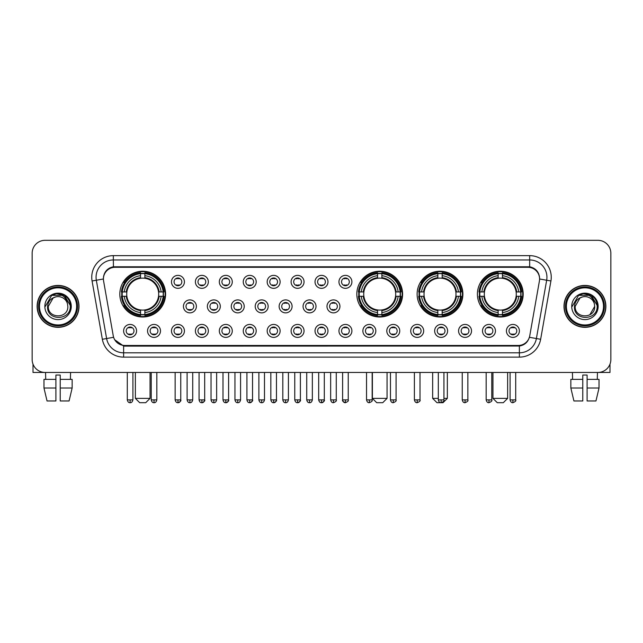<?xml version="1.0" encoding="UTF-8"?>
<svg xmlns="http://www.w3.org/2000/svg" width="643" height="643" viewBox="0 0 643 643"><rect width="100%" height="100%" fill="white"/><g stroke="black" fill="none" stroke-linecap="round" stroke-linejoin="round"><path stroke-width="0.96" d="M356.825 294.116A22.891 22.891 0 0 0 379.716 317.007A22.891 22.891 0 0 0 402.606 294.116A22.891 22.891 0 0 0 379.716 271.233A22.891 22.891 0 0 0 356.825 294.116M417.114 294.116A22.891 22.891 0 0 0 440.005 317.007A22.891 22.891 0 0 0 462.896 294.116A22.891 22.891 0 0 0 440.005 271.233A22.891 22.891 0 0 0 417.114 294.116M477.403 294.116A22.891 22.891 0 0 0 500.294 317.007A22.891 22.891 0 0 0 523.185 294.116A22.891 22.891 0 0 0 500.294 271.233A22.891 22.891 0 0 0 477.403 294.116M119.815 294.116A22.891 22.891 0 0 0 142.706 317.007A22.891 22.891 0 0 0 165.597 294.116A22.891 22.891 0 0 0 142.706 271.233A22.891 22.891 0 0 0 119.815 294.116M160.501 330.912A6.478 6.478 0 0 1 154.023 337.39A6.478 6.478 0 0 1 147.544 330.912A6.478 6.478 0 0 1 154.023 324.434A6.478 6.478 0 0 1 160.501 330.912M150.132 330.912A3.89 3.89 0 0 0 154.023 334.802A3.89 3.89 0 0 0 157.913 330.912A3.89 3.89 0 0 0 154.023 327.03A3.89 3.89 0 0 0 150.132 330.912M184.428 330.912A6.478 6.478 0 0 1 177.95 337.39A6.478 6.478 0 0 1 171.472 330.912A6.478 6.478 0 0 1 177.95 324.434A6.478 6.478 0 0 1 184.428 330.912M174.06 330.912A3.89 3.89 0 0 0 177.95 334.802A3.89 3.89 0 0 0 181.832 330.912A3.89 3.89 0 0 0 177.95 327.03A3.89 3.89 0 0 0 174.06 330.912M208.348 330.912A6.478 6.478 0 0 1 201.87 337.39A6.478 6.478 0 0 1 195.392 330.912A6.478 6.478 0 0 1 201.87 324.434A6.478 6.478 0 0 1 208.348 330.912M197.988 330.912A3.89 3.89 0 0 0 201.87 334.802A3.89 3.89 0 0 0 205.76 330.912A3.89 3.89 0 0 0 201.87 327.03A3.89 3.89 0 0 0 197.988 330.912M232.276 330.912A6.478 6.478 0 0 1 225.797 337.39A6.478 6.478 0 0 1 219.319 330.912A6.478 6.478 0 0 1 225.797 324.434A6.478 6.478 0 0 1 232.276 330.912M221.915 330.912A3.89 3.89 0 0 0 225.797 334.802A3.89 3.89 0 0 0 229.688 330.912A3.89 3.89 0 0 0 225.797 327.03A3.89 3.89 0 0 0 221.915 330.912M256.203 330.912A6.478 6.478 0 0 1 249.725 337.39A6.478 6.478 0 0 1 243.247 330.912A6.478 6.478 0 0 1 249.725 324.434A6.478 6.478 0 0 1 256.203 330.912M245.835 330.912A3.89 3.89 0 0 0 249.725 334.802A3.89 3.89 0 0 0 253.607 330.912A3.89 3.89 0 0 0 249.725 327.03A3.89 3.89 0 0 0 245.835 330.912M280.131 330.912A6.478 6.478 0 0 1 273.653 337.39A6.478 6.478 0 0 1 267.175 330.912A6.478 6.478 0 0 1 273.653 324.434A6.478 6.478 0 0 1 280.131 330.912M269.763 330.912A3.89 3.89 0 0 0 273.653 334.802A3.89 3.89 0 0 0 277.535 330.912A3.89 3.89 0 0 0 273.653 327.03A3.89 3.89 0 0 0 269.763 330.912M304.051 330.912A6.478 6.478 0 0 1 297.572 337.39A6.478 6.478 0 0 1 291.094 330.912A6.478 6.478 0 0 1 297.572 324.434A6.478 6.478 0 0 1 304.051 330.912M293.69 330.912A3.89 3.89 0 0 0 297.572 334.802A3.89 3.89 0 0 0 301.463 330.912A3.89 3.89 0 0 0 297.572 327.03A3.89 3.89 0 0 0 293.69 330.912M327.978 330.912A6.478 6.478 0 0 1 321.5 337.39A6.478 6.478 0 0 1 315.022 330.912A6.478 6.478 0 0 1 321.5 324.434A6.478 6.478 0 0 1 327.978 330.912M317.61 330.912A3.89 3.89 0 0 0 321.5 334.802A3.89 3.89 0 0 0 325.39 330.912A3.89 3.89 0 0 0 321.5 327.03A3.89 3.89 0 0 0 317.61 330.912M351.906 330.912A6.478 6.478 0 0 1 345.428 337.39A6.478 6.478 0 0 1 338.949 330.912A6.478 6.478 0 0 1 345.428 324.434A6.478 6.478 0 0 1 351.906 330.912M341.537 330.912A3.89 3.89 0 0 0 345.428 334.802A3.89 3.89 0 0 0 349.31 330.912A3.89 3.89 0 0 0 345.428 327.03A3.89 3.89 0 0 0 341.537 330.912M375.825 330.912A6.478 6.478 0 0 1 369.347 337.39A6.478 6.478 0 0 1 362.869 330.912A6.478 6.478 0 0 1 369.347 324.434A6.478 6.478 0 0 1 375.825 330.912M365.465 330.912A3.89 3.89 0 0 0 369.347 334.802A3.89 3.89 0 0 0 373.237 330.912A3.89 3.89 0 0 0 369.347 327.03A3.89 3.89 0 0 0 365.465 330.912M399.753 330.912A6.478 6.478 0 0 1 393.275 337.39A6.478 6.478 0 0 1 386.797 330.912A6.478 6.478 0 0 1 393.275 324.434A6.478 6.478 0 0 1 399.753 330.912M389.393 330.912A3.89 3.89 0 0 0 393.275 334.802A3.89 3.89 0 0 0 397.165 330.912A3.89 3.89 0 0 0 393.275 327.03A3.89 3.89 0 0 0 389.393 330.912M423.681 330.912A6.478 6.478 0 0 1 417.203 337.39A6.478 6.478 0 0 1 410.724 330.912A6.478 6.478 0 0 1 417.203 324.434A6.478 6.478 0 0 1 423.681 330.912M413.312 330.912A3.89 3.89 0 0 0 417.203 334.802A3.89 3.89 0 0 0 421.085 330.912A3.89 3.89 0 0 0 417.203 327.03A3.89 3.89 0 0 0 413.312 330.912M447.608 330.912A6.478 6.478 0 0 1 441.13 337.39A6.478 6.478 0 0 1 434.652 330.912A6.478 6.478 0 0 1 441.13 324.434A6.478 6.478 0 0 1 447.608 330.912M437.24 330.912A3.89 3.89 0 0 0 441.13 334.802A3.89 3.89 0 0 0 445.012 330.912A3.89 3.89 0 0 0 441.13 327.03A3.89 3.89 0 0 0 437.24 330.912M471.528 330.912A6.478 6.478 0 0 1 465.05 337.39A6.478 6.478 0 0 1 458.572 330.912A6.478 6.478 0 0 1 465.05 324.434A6.478 6.478 0 0 1 471.528 330.912M461.168 330.912A3.89 3.89 0 0 0 465.05 334.802A3.89 3.89 0 0 0 468.94 330.912A3.89 3.89 0 0 0 465.05 327.03A3.89 3.89 0 0 0 461.168 330.912M495.456 330.912A6.478 6.478 0 0 1 488.977 337.39A6.478 6.478 0 0 1 482.499 330.912A6.478 6.478 0 0 1 488.977 324.434A6.478 6.478 0 0 1 495.456 330.912M485.087 330.912A3.89 3.89 0 0 0 488.977 334.802A3.89 3.89 0 0 0 492.868 330.912A3.89 3.89 0 0 0 488.977 327.03A3.89 3.89 0 0 0 485.087 330.912M519.383 330.912A6.478 6.478 0 0 1 512.905 337.39A6.478 6.478 0 0 1 506.427 330.912A6.478 6.478 0 0 1 512.905 324.434A6.478 6.478 0 0 1 519.383 330.912M509.015 330.912A3.89 3.89 0 0 0 512.905 334.802A3.89 3.89 0 0 0 516.787 330.912A3.89 3.89 0 0 0 512.905 327.03A3.89 3.89 0 0 0 509.015 330.912M136.573 330.912A6.478 6.478 0 0 1 130.095 337.39A6.478 6.478 0 0 1 123.617 330.912A6.478 6.478 0 0 1 130.095 324.434A6.478 6.478 0 0 1 136.573 330.912M126.213 330.912A3.89 3.89 0 0 0 130.095 334.802A3.89 3.89 0 0 0 133.985 330.912A3.89 3.89 0 0 0 130.095 327.03A3.89 3.89 0 0 0 126.213 330.912M196.388 306.381A6.478 6.478 0 0 1 189.91 312.86A6.478 6.478 0 0 1 183.432 306.381A6.478 6.478 0 0 1 189.91 299.903A6.478 6.478 0 0 1 196.388 306.381M186.02 306.381A3.89 3.89 0 0 0 189.91 310.272A3.89 3.89 0 0 0 193.8 306.381A3.89 3.89 0 0 0 189.91 302.499A3.89 3.89 0 0 0 186.02 306.381M220.316 306.381A6.478 6.478 0 0 1 213.838 312.86A6.478 6.478 0 0 1 207.359 306.381A6.478 6.478 0 0 1 213.838 299.903A6.478 6.478 0 0 1 220.316 306.381M209.948 306.381A3.89 3.89 0 0 0 213.838 310.272A3.89 3.89 0 0 0 217.72 306.381A3.89 3.89 0 0 0 213.838 302.499A3.89 3.89 0 0 0 209.948 306.381M244.236 306.381A6.478 6.478 0 0 1 237.757 312.86A6.478 6.478 0 0 1 231.287 306.381A6.478 6.478 0 0 1 237.757 299.903A6.478 6.478 0 0 1 244.236 306.381M233.875 306.381A3.89 3.89 0 0 0 237.757 310.272A3.89 3.89 0 0 0 241.647 306.381A3.89 3.89 0 0 0 237.757 302.499A3.89 3.89 0 0 0 233.875 306.381M268.163 306.381A6.478 6.478 0 0 1 261.685 312.86A6.478 6.478 0 0 1 255.207 306.381A6.478 6.478 0 0 1 261.685 299.903A6.478 6.478 0 0 1 268.163 306.381M257.803 306.381A3.89 3.89 0 0 0 261.685 310.272A3.89 3.89 0 0 0 265.575 306.381A3.89 3.89 0 0 0 261.685 302.499A3.89 3.89 0 0 0 257.803 306.381M292.091 306.381A6.478 6.478 0 0 1 285.613 312.86A6.478 6.478 0 0 1 279.134 306.381A6.478 6.478 0 0 1 285.613 299.903A6.478 6.478 0 0 1 292.091 306.381M281.722 306.381A3.89 3.89 0 0 0 285.613 310.272A3.89 3.89 0 0 0 289.503 306.381A3.89 3.89 0 0 0 285.613 302.499A3.89 3.89 0 0 0 281.722 306.381M316.018 306.381A6.478 6.478 0 0 1 309.54 312.86A6.478 6.478 0 0 1 303.062 306.381A6.478 6.478 0 0 1 309.54 299.903A6.478 6.478 0 0 1 316.018 306.381M305.65 306.381A3.89 3.89 0 0 0 309.54 310.272A3.89 3.89 0 0 0 313.422 306.381A3.89 3.89 0 0 0 309.54 302.499A3.89 3.89 0 0 0 305.65 306.381M339.938 306.381A6.478 6.478 0 0 1 333.46 312.86A6.478 6.478 0 0 1 326.982 306.381A6.478 6.478 0 0 1 333.46 299.903A6.478 6.478 0 0 1 339.938 306.381M329.578 306.381A3.89 3.89 0 0 0 333.46 310.272A3.89 3.89 0 0 0 337.35 306.381A3.89 3.89 0 0 0 333.46 302.499A3.89 3.89 0 0 0 329.578 306.381M184.428 281.851A6.478 6.478 0 0 1 177.95 288.329A6.478 6.478 0 0 1 171.472 281.851A6.478 6.478 0 0 1 177.95 275.373A6.478 6.478 0 0 1 184.428 281.851M174.06 281.851A3.89 3.89 0 0 0 177.95 285.741A3.89 3.89 0 0 0 181.832 281.851A3.89 3.89 0 0 0 177.95 277.969A3.89 3.89 0 0 0 174.06 281.851M208.348 281.851A6.478 6.478 0 0 1 201.87 288.329A6.478 6.478 0 0 1 195.392 281.851A6.478 6.478 0 0 1 201.87 275.373A6.478 6.478 0 0 1 208.348 281.851M197.988 281.851A3.89 3.89 0 0 0 201.87 285.741A3.89 3.89 0 0 0 205.76 281.851A3.89 3.89 0 0 0 201.87 277.969A3.89 3.89 0 0 0 197.988 281.851M232.276 281.851A6.478 6.478 0 0 1 225.797 288.329A6.478 6.478 0 0 1 219.319 281.851A6.478 6.478 0 0 1 225.797 275.373A6.478 6.478 0 0 1 232.276 281.851M221.915 281.851A3.89 3.89 0 0 0 225.797 285.741A3.89 3.89 0 0 0 229.688 281.851A3.89 3.89 0 0 0 225.797 277.969A3.89 3.89 0 0 0 221.915 281.851M256.203 281.851A6.478 6.478 0 0 1 249.725 288.329A6.478 6.478 0 0 1 243.247 281.851A6.478 6.478 0 0 1 249.725 275.373A6.478 6.478 0 0 1 256.203 281.851M245.835 281.851A3.89 3.89 0 0 0 249.725 285.741A3.89 3.89 0 0 0 253.607 281.851A3.89 3.89 0 0 0 249.725 277.969A3.89 3.89 0 0 0 245.835 281.851M280.131 281.851A6.478 6.478 0 0 1 273.653 288.329A6.478 6.478 0 0 1 267.175 281.851A6.478 6.478 0 0 1 273.653 275.373A6.478 6.478 0 0 1 280.131 281.851M269.763 281.851A3.89 3.89 0 0 0 273.653 285.741A3.89 3.89 0 0 0 277.535 281.851A3.89 3.89 0 0 0 273.653 277.969A3.89 3.89 0 0 0 269.763 281.851M304.051 281.851A6.478 6.478 0 0 1 297.572 288.329A6.478 6.478 0 0 1 291.094 281.851A6.478 6.478 0 0 1 297.572 275.373A6.478 6.478 0 0 1 304.051 281.851M293.69 281.851A3.89 3.89 0 0 0 297.572 285.741A3.89 3.89 0 0 0 301.463 281.851A3.89 3.89 0 0 0 297.572 277.969A3.89 3.89 0 0 0 293.69 281.851M327.978 281.851A6.478 6.478 0 0 1 321.5 288.329A6.478 6.478 0 0 1 315.022 281.851A6.478 6.478 0 0 1 321.5 275.373A6.478 6.478 0 0 1 327.978 281.851M317.61 281.851A3.89 3.89 0 0 0 321.5 285.741A3.89 3.89 0 0 0 325.39 281.851A3.89 3.89 0 0 0 321.5 277.969A3.89 3.89 0 0 0 317.61 281.851M351.906 281.851A6.478 6.478 0 0 1 345.428 288.329A6.478 6.478 0 0 1 338.949 281.851A6.478 6.478 0 0 1 345.428 275.373A6.478 6.478 0 0 1 351.906 281.851M341.537 281.851A3.89 3.89 0 0 0 345.428 285.741A3.89 3.89 0 0 0 349.31 281.851A3.89 3.89 0 0 0 345.428 277.969A3.89 3.89 0 0 0 341.537 281.851M103.587 280.983A11.662 11.662 0 0 1 115.065 267.303L527.935 267.303A11.662 11.662 0 0 1 539.413 280.983L529.744 335.831A11.662 11.662 0 0 1 518.258 345.468L124.742 345.468A11.662 11.662 0 0 1 113.256 335.831L103.587 280.983M121.873 296.278A20.946 20.946 0 0 1 121.873 291.962M479.461 296.278A20.946 20.946 0 0 1 479.461 291.962M419.172 296.278A20.946 20.946 0 0 1 419.172 291.962M358.882 296.278A20.946 20.946 0 0 1 358.882 291.962M37.117 306.381A20.946 20.946 0 0 0 58.063 327.327A20.946 20.946 0 0 0 79.009 306.381A20.946 20.946 0 0 0 58.063 285.436A20.946 20.946 0 0 0 37.117 306.381M563.991 306.381A20.946 20.946 0 0 0 584.937 327.327A20.946 20.946 0 0 0 605.883 306.381A20.946 20.946 0 0 0 584.937 285.436A20.946 20.946 0 0 0 563.991 306.381M103.459 277.237L103.427 278.982L103.459 277.237C104.359 271.491 107.654 268.01 113.337 266.781L529.663 266.781C535.338 268.002 538.633 271.483 539.541 277.237L539.573 278.982M113.337 255.641L529.663 255.641A21.597 21.597 0 0 1 550.922 280.983L540.642 339.287A21.597 21.597 0 0 1 519.375 357.13L123.625 357.13A21.597 21.597 0 0 1 102.358 339.287L92.078 280.983A21.597 21.597 0 0 1 113.337 255.641L113.337 259.957L529.663 259.957A17.273 17.273 0 0 1 546.671 280.235L536.391 338.531A17.273 17.273 0 0 1 519.375 352.814L123.625 352.814A17.273 17.273 0 0 1 106.609 338.531L96.329 280.235A17.273 17.273 0 0 1 113.337 259.957L113.433 266.765M106.569 270.325L109.672 267.978M109.776 267.922L112.79 266.877M519.375 357.13L519.375 346.038C524.511 345.187 527.831 342.269 529.342 337.294C527.839 342.269 524.519 345.178 519.375 346.038L124.967 346.119L123.625 346.038L114.526 339.641M538.424 273.235L539.541 277.237M610.85 253.262A12.956 12.956 0 0 0 597.894 240.313L45.106 240.313A12.956 12.956 0 0 0 32.15 253.262L32.15 359.501A12.956 12.956 0 0 0 45.106 372.458L597.894 372.458A12.956 12.956 0 0 0 610.85 359.501L610.85 253.262L610.85 359.501M529.39 337.302L536.391 338.531L546.671 280.235L550.922 280.983M32.15 253.262L32.15 359.501M597.894 240.313L45.106 240.313M45.106 372.458L597.894 372.458M33.01 364.155L33.01 372.458L83.108 372.458M43.973 379.37L43.973 388.01L47.043 400.967L43.973 388.01L43.973 379.37L55.901 379.37L55.901 375.054L60.225 375.054L60.225 379.37L72.153 379.37L72.153 388.01L69.082 400.967L72.153 388.01L60.225 388.01L60.225 379.37L60.225 400.967L69.082 400.967M70.585 372.458L70.4 379.37M55.901 379.37L55.901 400.967L47.043 400.967M43.973 388.01L55.901 388.01M45.54 372.458L45.725 379.37M76.63 306.381A18.567 18.567 0 0 0 58.063 287.815A18.567 18.567 0 0 0 39.488 306.381A18.567 18.567 0 0 0 58.063 324.956A18.567 18.567 0 0 0 76.63 306.381M77.498 306.381A19.435 19.435 0 0 0 58.063 286.947A19.435 19.435 0 0 0 38.628 306.381A19.435 19.435 0 0 0 58.063 325.816A19.435 19.435 0 0 0 77.498 306.381M78.792 306.381A20.729 20.729 0 0 0 58.063 285.653A20.729 20.729 0 0 0 37.334 306.381A20.729 20.729 0 0 0 58.063 327.118A20.729 20.729 0 0 0 78.792 306.381M67.475 303.793L67.82 306.381C68.423 318.976 47.703 318.976 48.305 306.381L53.184 297.934L55.644 296.929C50.805 298.248 48.121 301.398 47.582 306.381C46.537 321.227 70.722 320.849 70.28 306.381C70.352 302.29 68.833 298.899 65.723 296.214C62.885 294.148 59.735 293.337 56.271 293.787C62.652 294.285 66.382 297.621 67.475 303.793L67.82 306.381C68.423 318.976 47.703 318.976 48.305 306.381L53.184 297.934L55.644 296.929L53.184 297.934L48.305 306.381L53.184 297.934L55.644 296.929L53.184 297.934L48.305 306.381L53.184 297.934L55.644 296.929L53.184 297.934L48.305 306.381L53.184 297.934L55.644 296.929A9.758 9.758 0 0 1 67.475 303.793L67.82 306.381C68.423 318.976 47.703 318.976 48.305 306.381C47.703 318.976 68.423 318.976 67.82 306.381C68.423 318.976 47.703 318.976 48.305 306.381C47.703 318.976 68.423 318.976 67.82 306.381C68.423 318.976 47.703 318.976 48.305 306.381M44.849 306.381A13.214 13.214 0 0 0 58.063 319.603A13.214 13.214 0 0 0 71.277 306.381A13.214 13.214 0 0 0 58.063 293.168A13.214 13.214 0 0 0 44.849 306.381M56.271 293.787L51.697 295.362L45.331 306.381L51.697 295.362L64.429 295.362L70.794 306.381L64.429 295.362L51.697 295.362L45.331 306.381L51.697 295.362L64.429 295.362L70.794 306.381L64.429 295.362L51.697 295.362L45.331 306.381L51.697 295.362L64.429 295.362L70.794 306.381M145.728 402.687L139.684 402.687L135.368 398.371L150.052 398.371L145.728 402.687M144.868 314.564L144.868 315.432A21.42 21.42 0 0 0 164.021 296.278L163.153 296.278A20.56 20.56 0 0 1 144.868 314.564L144.868 312.562A18.567 18.567 0 0 0 161.152 296.278L158.54 296.278A15.979 15.979 0 0 0 144.868 278.29L144.868 273.677A20.56 20.56 0 0 1 163.153 291.962L164.021 291.962A21.42 21.42 0 0 0 144.868 272.809L144.868 273.677M122.266 296.278L121.398 296.278A21.42 21.42 0 0 0 140.552 315.432L140.552 314.564A20.56 20.56 0 0 1 122.266 296.278L124.26 296.278A18.567 18.567 0 0 0 140.552 312.562L140.552 309.95A15.979 15.979 0 0 0 158.54 296.278L159.175 296.278A16.614 16.614 0 0 1 144.868 310.593L144.868 312.562M140.552 273.677L140.552 272.809A21.42 21.42 0 0 0 121.398 291.962L122.266 291.962A20.56 20.56 0 0 1 140.552 273.677L140.552 275.678A18.567 18.567 0 0 0 124.26 291.962L126.872 291.962A15.979 15.979 0 0 0 140.552 309.95L140.552 310.593A16.614 16.614 0 0 1 126.237 296.278L124.26 296.278M122.307 296.278A20.512 20.512 0 0 1 122.307 291.962M144.868 273.717A20.512 20.512 0 0 0 140.552 273.717M163.105 291.962A20.512 20.512 0 0 1 163.105 296.278M163.153 291.962L161.152 291.962A18.567 18.567 0 0 0 144.868 275.678M161.152 296.278L163.153 296.278M140.552 312.562L140.552 314.564M158.54 291.962L161.152 291.962M158.54 296.278A15.979 15.979 0 0 1 144.868 309.95L144.868 310.593M140.552 309.95A15.979 15.979 0 0 1 126.872 296.278L126.237 296.278M144.868 314.515A20.512 20.512 0 0 1 140.552 314.515M124.26 291.962L122.266 291.962M140.552 278.258L140.552 275.678M144.868 278.29A15.979 15.979 0 0 0 126.872 291.962L126.237 291.962A16.614 16.614 0 0 1 140.552 277.647M144.868 278.258L144.868 277.647A16.614 16.614 0 0 1 159.175 291.962M124.742 282.462L123.512 282.462A22.457 22.457 0 0 1 165.163 294.116A22.457 22.457 0 0 1 123.512 305.779L124.742 305.779M382.738 402.687L376.694 402.687L372.377 398.371L387.054 398.371L382.738 402.687M381.878 314.564L381.878 315.432A21.42 21.42 0 0 0 401.023 296.278L400.155 296.278A20.56 20.56 0 0 1 381.878 314.564L381.878 312.562A18.567 18.567 0 0 0 398.162 296.278L395.549 296.278A15.979 15.979 0 0 0 381.878 278.29L381.878 273.677A20.56 20.56 0 0 1 400.155 291.962L401.023 291.962A21.42 21.42 0 0 0 381.878 272.809L381.878 273.677M359.276 296.278L358.4 296.278A21.42 21.42 0 0 0 377.554 315.432L377.554 314.564A20.56 20.56 0 0 1 359.276 296.278L361.27 296.278A18.567 18.567 0 0 0 377.554 312.562L377.554 309.95A15.979 15.979 0 0 0 395.549 296.278L396.184 296.278A16.614 16.614 0 0 1 381.878 310.593L381.878 312.562M377.554 273.677L377.554 272.809A21.42 21.42 0 0 0 358.4 291.962L359.276 291.962A20.56 20.56 0 0 1 377.554 273.677L377.554 275.678A18.567 18.567 0 0 0 361.27 291.962L363.882 291.962A15.979 15.979 0 0 0 377.554 309.95L377.554 310.593A16.614 16.614 0 0 1 363.247 296.278L361.27 296.278M359.316 296.278A20.512 20.512 0 0 1 359.316 291.962M381.878 273.717A20.512 20.512 0 0 0 377.554 273.717M400.115 291.962A20.512 20.512 0 0 1 400.115 296.278M400.155 291.962L398.162 291.962A18.567 18.567 0 0 0 381.878 275.678M398.162 296.278L400.155 296.278M377.554 312.562L377.554 314.564M395.549 291.962L398.162 291.962M395.549 296.278A15.979 15.979 0 0 1 381.878 309.95L381.878 310.593M377.554 309.95A15.979 15.979 0 0 1 363.882 296.278L363.247 296.278M381.878 314.515A20.512 20.512 0 0 1 377.554 314.515M361.27 291.962L359.276 291.962M377.554 278.258L377.554 275.678M381.878 278.29A15.979 15.979 0 0 0 363.882 291.962L363.247 291.962A16.614 16.614 0 0 1 377.554 277.647M381.878 278.258L381.878 277.647A16.614 16.614 0 0 1 396.184 291.962M361.744 282.462L360.522 282.462A22.457 22.457 0 0 1 402.172 294.116A22.457 22.457 0 0 1 360.522 305.779L361.744 305.779M443.935 398.371L447.343 398.371L443.027 402.687L436.983 402.687L432.659 398.371L438.317 398.371M442.167 314.564L442.167 315.432A21.42 21.42 0 0 0 461.312 296.278L460.444 296.278A20.56 20.56 0 0 1 442.167 314.564L442.167 312.562A18.567 18.567 0 0 0 458.451 296.278L455.839 296.278A15.979 15.979 0 0 0 442.167 278.29L442.167 273.677A20.56 20.56 0 0 1 460.444 291.962L461.312 291.962A21.42 21.42 0 0 0 442.167 272.809L442.167 273.677M419.558 296.278L418.689 296.278A21.42 21.42 0 0 0 437.843 315.432L437.843 314.564A20.56 20.56 0 0 1 419.558 296.278L421.559 296.278A18.567 18.567 0 0 0 437.843 312.562L437.843 309.95A15.979 15.979 0 0 0 455.839 296.278L456.474 296.278A16.614 16.614 0 0 1 442.167 310.593L442.167 312.562M437.843 273.677L437.843 272.809A21.42 21.42 0 0 0 418.689 291.962L419.558 291.962A20.56 20.56 0 0 1 437.843 273.677L437.843 275.678A18.567 18.567 0 0 0 421.559 291.962L424.171 291.962A15.979 15.979 0 0 0 437.843 309.95L437.843 310.593A16.614 16.614 0 0 1 423.536 296.278L421.559 296.278M419.606 296.278A20.512 20.512 0 0 1 419.606 291.962M442.167 273.717A20.512 20.512 0 0 0 437.843 273.717M460.404 291.962A20.512 20.512 0 0 1 460.404 296.278M460.444 291.962L458.451 291.962A18.567 18.567 0 0 0 442.167 275.678M458.451 296.278L460.444 296.278M437.843 312.562L437.843 314.564M455.839 291.962L458.451 291.962M455.839 296.278A15.979 15.979 0 0 1 442.167 309.95L442.167 310.593M437.843 309.95A15.979 15.979 0 0 1 424.171 296.278L423.536 296.278M442.167 314.515A20.512 20.512 0 0 1 437.843 314.515M421.559 291.962L419.558 291.962M437.843 278.258L437.843 275.678M442.167 278.29A15.979 15.979 0 0 0 424.171 291.962L423.536 291.962A16.614 16.614 0 0 1 437.843 277.647M442.167 278.258L442.167 277.647A16.614 16.614 0 0 1 456.474 291.962M422.033 282.462L420.811 282.462A22.457 22.457 0 0 1 462.462 294.116A22.457 22.457 0 0 1 420.811 305.779L422.033 305.779M503.316 402.687L497.272 402.687L492.948 398.371L507.632 398.371L503.316 402.687M502.448 314.564L502.448 315.432A21.42 21.42 0 0 0 521.602 296.278L520.734 296.278A20.56 20.56 0 0 1 502.448 314.564L502.448 312.562A18.567 18.567 0 0 0 518.74 296.278L516.128 296.278A15.979 15.979 0 0 0 502.448 278.29L502.448 273.677A20.56 20.56 0 0 1 520.734 291.962L521.602 291.962A21.42 21.42 0 0 0 502.448 272.809L502.448 273.677M479.847 296.278L478.979 296.278A21.42 21.42 0 0 0 498.132 315.432L498.132 314.564A20.56 20.56 0 0 1 479.847 296.278L481.848 296.278A18.567 18.567 0 0 0 498.132 312.562L498.132 309.95A15.979 15.979 0 0 0 516.128 296.278L516.763 296.278A16.614 16.614 0 0 1 502.448 310.593L502.448 312.562M498.132 273.677L498.132 272.809A21.42 21.42 0 0 0 478.979 291.962L479.847 291.962A20.56 20.56 0 0 1 498.132 273.677L498.132 275.678A18.567 18.567 0 0 0 481.848 291.962L484.46 291.962A15.979 15.979 0 0 0 498.132 309.95L498.132 310.593A16.614 16.614 0 0 1 483.825 296.278L481.848 296.278M479.895 296.278A20.512 20.512 0 0 1 479.895 291.962M502.448 273.717A20.512 20.512 0 0 0 498.132 273.717M520.693 291.962A20.512 20.512 0 0 1 520.693 296.278M520.734 291.962L518.74 291.962A18.567 18.567 0 0 0 502.448 275.678M518.74 296.278L520.734 296.278M498.132 312.562L498.132 314.564M516.128 291.962L518.74 291.962M516.128 296.278A15.979 15.979 0 0 1 502.448 309.95L502.448 310.593M498.132 309.95A15.979 15.979 0 0 1 484.46 296.278L483.825 296.278M502.448 314.515A20.512 20.512 0 0 1 498.132 314.515M481.848 291.962L479.847 291.962M498.132 278.258L498.132 275.678M502.448 278.29A15.979 15.979 0 0 0 484.46 291.962L483.825 291.962A16.614 16.614 0 0 1 498.132 277.647M502.448 278.258L502.448 277.647A16.614 16.614 0 0 1 516.763 291.962M482.322 282.462L481.101 282.462A22.457 22.457 0 0 1 522.751 294.116A22.457 22.457 0 0 1 481.101 305.779L482.322 305.779M176.656 285.516L176.656 284.905A3.311 3.311 0 0 0 179.244 284.905L179.244 285.516M179.244 278.194L179.244 278.805A3.311 3.311 0 0 0 176.656 278.805L176.656 278.194M200.576 285.516L200.576 284.905A3.311 3.311 0 0 0 203.172 284.905L203.172 285.516M203.172 278.194L203.172 278.805A3.311 3.311 0 0 0 200.576 278.805L200.576 278.194M224.503 285.516L224.503 284.905A3.311 3.311 0 0 0 227.092 284.905L227.092 285.516M227.092 278.194L227.092 278.805A3.311 3.311 0 0 0 224.503 278.805L224.503 278.194M248.431 285.516L248.431 284.905A3.311 3.311 0 0 0 251.019 284.905L251.019 285.516M251.019 278.194L251.019 278.805A3.311 3.311 0 0 0 248.431 278.805L248.431 278.194M272.351 285.516L272.351 284.905A3.311 3.311 0 0 0 274.947 284.905L274.947 285.516M274.947 278.194L274.947 278.805A3.311 3.311 0 0 0 272.351 278.805L272.351 278.194M296.278 285.516L296.278 284.905A3.311 3.311 0 0 0 298.866 284.905L298.866 285.516M298.866 278.194L298.866 278.805A3.311 3.311 0 0 0 296.278 278.805L296.278 278.194M320.206 285.516L320.206 284.905A3.311 3.311 0 0 0 322.794 284.905L322.794 285.516M322.794 278.194L322.794 278.805A3.311 3.311 0 0 0 320.206 278.805L320.206 278.194M344.134 285.516L344.134 284.905A3.311 3.311 0 0 0 346.722 284.905L346.722 285.516M346.722 278.194L346.722 278.805A3.311 3.311 0 0 0 344.134 278.805L344.134 278.194M188.616 310.047L188.616 309.436A3.311 3.311 0 0 0 191.204 309.436L191.204 310.047M191.204 302.716L191.204 303.335A3.311 3.311 0 0 0 188.616 303.335L188.616 302.716M212.544 310.047L212.544 309.436A3.311 3.311 0 0 0 215.132 309.436L215.132 310.047M215.132 302.716L215.132 303.335A3.311 3.311 0 0 0 212.544 303.335L212.544 302.716M236.463 310.047L236.463 309.436A3.311 3.311 0 0 0 239.059 309.436L239.059 310.047M239.059 302.716L239.059 303.335A3.311 3.311 0 0 0 236.463 303.335L236.463 302.716M260.391 310.047L260.391 309.436A3.311 3.311 0 0 0 262.979 309.436L262.979 310.047M262.979 302.716L262.979 303.335A3.311 3.311 0 0 0 260.391 303.335L260.391 302.716M284.319 310.047L284.319 309.436A3.311 3.311 0 0 0 286.907 309.436L286.907 310.047M286.907 302.716L286.907 303.335A3.311 3.311 0 0 0 284.319 303.335L284.319 302.716M308.238 310.047L308.238 309.436A3.311 3.311 0 0 0 310.834 309.436L310.834 310.047M310.834 302.716L310.834 303.335A3.311 3.311 0 0 0 308.238 303.335L308.238 302.716M332.166 310.047L332.166 309.436A3.311 3.311 0 0 0 334.762 309.436L334.762 310.047M334.762 302.716L334.762 303.335A3.311 3.311 0 0 0 332.166 303.335L332.166 302.716M128.801 334.577L128.801 333.966A3.311 3.311 0 0 0 131.389 333.966L131.389 334.577M131.389 327.247L131.389 327.866A3.311 3.311 0 0 0 128.801 327.866L128.801 327.247M609.99 364.155L609.99 372.458L559.892 372.458M570.847 379.37L570.847 388.01L573.918 400.967L570.847 388.01L570.847 379.37L582.775 379.37L582.775 375.054L587.099 375.054L587.099 379.37L599.027 379.37L599.027 388.01L595.957 400.967L599.027 388.01L587.099 388.01L587.099 379.37M597.46 372.458L597.275 379.37M582.775 379.37L582.775 400.967L573.918 400.967M570.847 388.01L582.775 388.01M595.957 400.967L587.099 400.967L587.099 388.01M572.415 372.458L572.6 379.37M603.512 306.381A18.567 18.567 0 0 0 584.937 287.815A18.567 18.567 0 0 0 566.37 306.381A18.567 18.567 0 0 0 584.937 324.956A18.567 18.567 0 0 0 603.512 306.381M604.372 306.381A19.435 19.435 0 0 0 584.937 286.947A19.435 19.435 0 0 0 565.502 306.381A19.435 19.435 0 0 0 584.937 325.816A19.435 19.435 0 0 0 604.372 306.381M605.666 306.381A20.729 20.729 0 0 0 584.937 285.653A20.729 20.729 0 0 0 564.208 306.381A20.729 20.729 0 0 0 584.937 327.118A20.729 20.729 0 0 0 605.666 306.381M580.058 297.934L575.18 306.381L580.058 297.934L582.518 296.929L580.058 297.934L575.18 306.381C574.577 318.976 595.297 318.976 594.695 306.381C595.297 318.976 574.577 318.976 575.18 306.381C574.577 318.976 595.297 318.976 594.695 306.381C595.297 318.976 574.577 318.976 575.18 306.381L580.058 297.934L582.518 296.929A9.758 9.758 0 0 1 594.349 303.793L594.695 306.381C595.297 318.976 574.577 318.976 575.18 306.381L580.058 297.934L582.518 296.929C577.679 298.248 574.995 301.398 574.456 306.381C573.411 321.227 597.596 320.849 597.154 306.381C597.226 302.29 595.707 298.899 592.597 296.214C589.76 294.148 586.609 293.337 583.145 293.787C589.527 294.285 593.264 297.621 594.349 303.793L594.695 306.381L589.816 314.837M575.18 306.381L580.058 297.934L582.518 296.929L580.058 297.934L575.18 306.381L580.058 297.934L582.518 296.929M571.723 306.381A13.214 13.214 0 0 0 584.937 319.603A13.214 13.214 0 0 0 598.151 306.381A13.214 13.214 0 0 0 584.937 293.168A13.214 13.214 0 0 0 571.723 306.381M572.206 306.381L578.571 295.362L591.303 295.362L597.668 306.381L591.303 295.362L578.571 295.362L572.206 306.381L578.571 295.362L591.303 295.362L597.668 306.381L591.303 295.362L578.571 295.362L572.206 306.381L578.571 295.362L591.303 295.362L597.668 306.381L591.303 295.362L578.571 295.362L572.206 306.381L578.571 295.362L591.303 295.362L597.668 306.381L591.303 295.362L578.571 295.362L572.206 306.381L578.571 295.362L583.145 293.787L578.571 295.362L572.206 306.381L578.571 295.362L591.303 295.362L597.668 306.381L591.303 295.362L578.571 295.362L572.206 306.381L578.571 295.362L591.303 295.362L597.668 306.381L591.303 295.362M152.729 334.577L152.729 333.966A3.311 3.311 0 0 0 155.317 333.966L155.317 334.577M155.317 327.247L155.317 327.866A3.311 3.311 0 0 0 152.729 327.866L152.729 327.247M176.656 334.577L176.656 333.966A3.311 3.311 0 0 0 179.244 333.966L179.244 334.577M179.244 327.247L179.244 327.866A3.311 3.311 0 0 0 176.656 327.866L176.656 327.247M200.576 334.577L200.576 333.966A3.311 3.311 0 0 0 203.172 333.966L203.172 334.577M203.172 327.247L203.172 327.866A3.311 3.311 0 0 0 200.576 327.866L200.576 327.247M224.503 334.577L224.503 333.966A3.311 3.311 0 0 0 227.092 333.966L227.092 334.577M227.092 327.247L227.092 327.866A3.311 3.311 0 0 0 224.503 327.866L224.503 327.247M248.431 334.577L248.431 333.966A3.311 3.311 0 0 0 251.019 333.966L251.019 334.577M251.019 327.247L251.019 327.866A3.311 3.311 0 0 0 248.431 327.866L248.431 327.247M272.351 334.577L272.351 333.966A3.311 3.311 0 0 0 274.947 333.966L274.947 334.577M274.947 327.247L274.947 327.866A3.311 3.311 0 0 0 272.351 327.866L272.351 327.247M296.278 334.577L296.278 333.966A3.311 3.311 0 0 0 298.866 333.966L298.866 334.577M298.866 327.247L298.866 327.866A3.311 3.311 0 0 0 296.278 327.866L296.278 327.247M320.206 334.577L320.206 333.966A3.311 3.311 0 0 0 322.794 333.966L322.794 334.577M322.794 327.247L322.794 327.866A3.311 3.311 0 0 0 320.206 327.866L320.206 327.247M344.134 334.577L344.134 333.966A3.311 3.311 0 0 0 346.722 333.966L346.722 334.577M346.722 327.247L346.722 327.866A3.311 3.311 0 0 0 344.134 327.866L344.134 327.247M368.053 334.577L368.053 333.966A3.311 3.311 0 0 0 370.649 333.966L370.649 334.577M370.649 327.247L370.649 327.866A3.311 3.311 0 0 0 368.053 327.866L368.053 327.247M391.981 334.577L391.981 333.966A3.311 3.311 0 0 0 394.569 333.966L394.569 334.577M394.569 327.247L394.569 327.866A3.311 3.311 0 0 0 391.981 327.866L391.981 327.247M415.908 334.577L415.908 333.966A3.311 3.311 0 0 0 418.497 333.966L418.497 334.577M418.497 327.247L418.497 327.866A3.311 3.311 0 0 0 415.908 327.866L415.908 327.247M439.828 334.577L439.828 333.966A3.311 3.311 0 0 0 442.424 333.966L442.424 334.577M442.424 327.247L442.424 327.866A3.311 3.311 0 0 0 439.828 327.866L439.828 327.247M463.756 334.577L463.756 333.966A3.311 3.311 0 0 0 466.344 333.966L466.344 334.577M466.344 327.247L466.344 327.866A3.311 3.311 0 0 0 463.756 327.866L463.756 327.247M487.683 334.577L487.683 333.966A3.311 3.311 0 0 0 490.271 333.966L490.271 334.577M490.271 327.247L490.271 327.866A3.311 3.311 0 0 0 487.683 327.866L487.683 327.247M511.611 334.577L511.611 333.966A3.311 3.311 0 0 0 514.199 333.966L514.199 334.577M514.199 327.247L514.199 327.866A3.311 3.311 0 0 0 511.611 327.866L511.611 327.247M529.663 255.641L529.663 266.781M92.078 280.983L96.329 280.235A17.273 17.273 0 0 1 96.064 277.237M96.329 280.235L103.41 278.982M123.625 357.13L123.625 346.038M102.358 339.287L113.61 337.302M539.59 278.982L546.671 280.235M536.391 338.531L540.642 339.287M140.552 314.716A20.705 20.705 0 0 0 144.868 314.716M163.298 296.278A20.705 20.705 0 0 0 163.298 291.962M144.868 273.524A20.705 20.705 0 0 0 140.552 273.524M377.554 314.716A20.705 20.705 0 0 0 381.878 314.716M400.308 296.278A20.705 20.705 0 0 0 400.308 291.962M381.878 273.524A20.705 20.705 0 0 0 377.554 273.524M437.843 314.716A20.705 20.705 0 0 0 442.167 314.716M460.597 296.278A20.705 20.705 0 0 0 460.597 291.962M442.167 273.524A20.705 20.705 0 0 0 437.843 273.524M498.132 314.716A20.705 20.705 0 0 0 502.448 314.716M520.886 296.278A20.705 20.705 0 0 0 520.886 291.962M502.448 273.524A20.705 20.705 0 0 0 498.132 273.524M189.91 399.882L187.105 399.882C187.595 401.883 188.528 402.823 189.91 402.687L189.91 399.882L192.715 399.882L192.715 372.458M213.838 399.882L211.033 399.882C211.515 401.883 212.455 402.823 213.838 402.687L213.838 399.882L216.643 399.882L216.643 372.458M237.757 399.882L234.952 399.882C235.442 401.883 236.383 402.823 237.757 402.687L237.757 399.882L240.57 399.882L240.57 372.458M261.685 399.882L258.88 399.882C259.37 401.883 260.302 402.823 261.685 402.687L261.685 399.882L264.49 399.882L264.49 372.458M285.613 399.882L282.807 399.882C283.298 401.883 284.23 402.823 285.613 402.687L285.613 399.882L288.418 399.882L288.418 372.458M309.54 399.882L306.727 399.882C307.217 401.883 308.158 402.823 309.54 402.687L309.54 399.882L312.345 399.882L312.345 372.458M333.46 399.882L330.655 399.882C331.145 401.883 332.077 402.823 333.46 402.687L333.46 399.882L336.273 399.882L336.273 372.458M130.095 399.882L127.29 399.882C127.78 401.883 128.713 402.823 130.095 402.687L130.095 399.882L132.908 399.882L132.908 372.458M154.023 399.882L151.218 399.882C151.708 401.883 152.64 402.823 154.023 402.687L154.023 399.882L156.828 399.882L156.828 372.458M177.95 399.882L175.137 399.882C175.627 401.883 176.568 402.823 177.95 402.687L177.95 399.882L180.755 399.882C181.326 400.782 180.386 401.714 177.95 402.687C179.333 402.823 180.265 401.883 180.755 399.882L180.755 372.458M201.87 399.882L199.065 399.882C199.555 401.883 200.495 402.823 201.87 402.687L201.87 399.882L204.683 399.882C205.254 400.782 204.313 401.714 201.87 402.687C203.252 402.823 204.193 401.883 204.683 399.882L204.683 372.458M225.797 399.882L222.992 399.882C223.483 401.883 224.415 402.823 225.797 402.687L225.797 399.882L228.603 399.882C229.173 400.782 228.241 401.714 225.797 402.687C227.18 402.823 228.112 401.883 228.603 399.882L228.603 372.458M249.725 399.882L246.92 399.882C247.41 401.883 248.343 402.823 249.725 402.687L249.725 399.882L252.53 399.882C253.101 400.782 252.169 401.714 249.725 402.687C251.108 402.823 252.04 401.883 252.53 399.882L252.53 372.458M273.653 399.882L270.84 399.882C271.33 401.883 272.27 402.823 273.653 402.687L273.653 399.882L276.458 399.882C277.029 400.782 276.088 401.714 273.653 402.687C275.027 402.823 275.968 401.883 276.458 399.882L276.458 372.458M297.572 399.882L294.767 399.882C295.258 401.883 296.19 402.823 297.572 402.687L297.572 399.882L300.385 399.882C300.948 400.782 300.016 401.714 297.572 402.687C298.955 402.823 299.895 401.883 300.385 399.882L300.385 372.458M321.5 399.882L318.695 399.882L318.695 372.458L318.695 399.882C319.185 401.883 320.118 402.823 321.5 402.687L321.5 399.882L324.305 399.882C324.876 400.782 323.943 401.714 321.5 402.687C322.882 402.823 323.815 401.883 324.305 399.882L324.305 372.458M345.428 399.882L342.615 399.882C342.052 400.782 342.984 401.714 345.428 402.687L345.428 399.882L348.233 399.882L348.233 372.458M369.347 399.882L366.542 399.882C367.032 401.883 367.973 402.823 369.347 402.687L369.347 399.882L372.16 399.882L372.16 372.458M393.275 399.882L390.47 399.882C390.96 401.883 391.892 402.823 393.275 402.687L393.275 399.882L396.08 399.882L396.08 372.458M417.203 399.882L414.397 399.882C414.888 401.883 415.82 402.823 417.203 402.687L417.203 399.882L420.008 399.882L420.008 372.458M441.13 399.882L438.317 399.882C438.807 401.883 439.748 402.823 441.13 402.687L441.13 399.882L443.935 399.882L443.935 372.458M465.05 399.882L462.245 399.882C462.735 401.883 463.667 402.823 465.05 402.687L465.05 399.882L467.863 399.882L467.863 372.458M488.977 399.882L486.172 399.882C486.663 401.883 487.595 402.823 488.977 402.687L488.977 399.882L491.782 399.882L491.782 372.458M512.905 399.882L510.092 399.882C510.582 401.883 511.523 402.823 512.905 402.687L512.905 399.882L515.71 399.882L515.71 372.458M150.052 372.458L150.052 398.371M135.368 372.458L135.368 398.371M387.054 372.458L387.054 398.371M372.377 372.458L372.377 398.371M447.343 372.458L447.343 398.371M432.659 372.458L432.659 398.371M507.632 372.458L507.632 398.371M492.948 372.458L492.948 398.371M342.615 399.882L342.615 372.458L342.615 399.882C343.105 401.883 344.045 402.823 345.428 402.687C347.863 401.714 348.803 400.782 348.233 399.882M187.105 399.882L187.105 372.458M192.715 399.882C192.225 401.883 191.292 402.823 189.91 402.687M211.033 399.882L211.033 372.458M216.643 399.882C216.152 401.883 215.22 402.823 213.838 402.687M234.952 399.882L234.952 372.458M240.57 399.882C240.08 401.883 239.14 402.823 237.757 402.687M258.88 399.882L258.88 372.458M264.49 399.882C264.008 401.883 263.067 402.823 261.685 402.687M282.807 399.882L282.807 372.458M288.418 399.882C287.927 401.883 286.995 402.823 285.613 402.687M306.727 399.882L306.727 372.458M312.345 399.882C311.855 401.883 310.923 402.823 309.54 402.687M330.655 399.882L330.655 372.458M336.273 399.882C336.836 400.782 335.903 401.714 333.46 402.687M127.29 399.882L127.29 372.458M132.908 399.882C132.418 401.883 131.477 402.823 130.095 402.687M151.218 399.882L151.218 372.458M156.828 399.882C156.337 401.883 155.405 402.823 154.023 402.687M175.137 399.882L175.137 372.458M199.065 399.882L199.065 372.458M222.992 399.882L222.992 372.458M246.92 399.882L246.92 372.458M270.84 399.882L270.84 372.458M294.767 399.882L294.767 372.458M366.542 399.882L366.542 372.458M372.16 399.882C372.731 400.782 371.791 401.714 369.347 402.687M390.47 399.882L390.47 372.458M396.08 399.882C396.651 400.782 395.718 401.714 393.275 402.687M414.397 399.882L414.397 372.458M420.008 399.882C420.578 400.782 419.646 401.714 417.203 402.687M438.317 399.882L438.317 372.458M443.935 399.882C444.506 400.782 443.566 401.714 441.13 402.687M462.245 399.882L462.245 372.458M467.863 399.882C468.425 400.782 467.493 401.714 465.05 402.687M486.172 399.882L486.172 372.458M491.782 399.882C492.353 400.782 491.421 401.714 488.977 402.687M510.092 399.882L510.092 372.458M515.71 399.882C516.281 400.782 515.34 401.714 512.905 402.687"/></g></svg>
